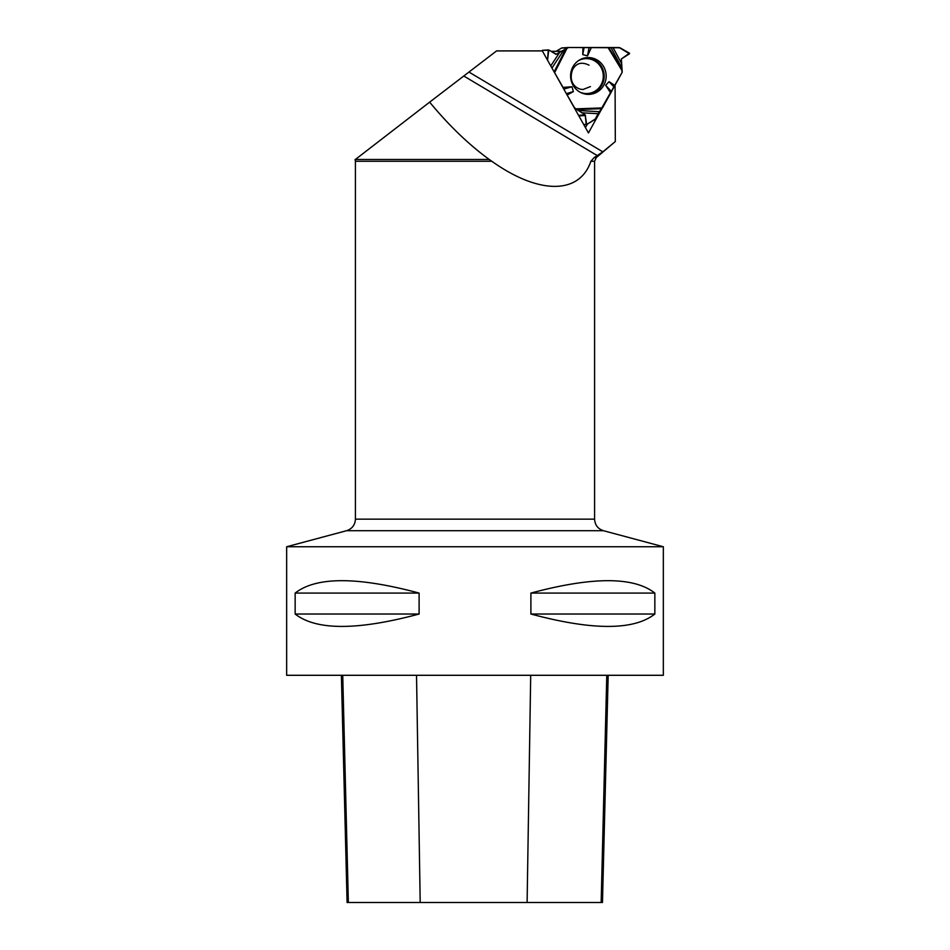 <?xml version="1.0" encoding="UTF-8"?>
<svg xmlns="http://www.w3.org/2000/svg" width="950" height="950" viewBox="0 0 950 950"><rect width="100%" height="100%" fill="white"/><g stroke="black" fill="none" stroke-linecap="round" stroke-linejoin="round"><path stroke-width="1.43" d="M583.644 124.391L586.72 124.521L595.555 118.821L622.024 72.568A1.318 1.271 -93.7 0 0 622.191 71.915L621.359 58.936L629.494 53.2L619.994 47.773L568.587 47.5A1.318 1.271 -93.7 0 0 567.946 47.678L561.474 48.094L556.118 51.312M584.107 47.524L582.754 54.625L582.979 47.5L619.198 47.559L629.494 53.794L621.359 58.936L622.024 72.568L602.478 107.908L599.248 111.708L595.056 119.367L586.72 124.521L585.164 114.891L574.548 107.849L566.675 94.204L574.548 107.849A1.318 1.271 -93.7 0 0 575.011 108.324L574.631 108.347M563.053 87.412L553.909 71.499L563.053 87.412L572.007 86.747L573.372 91.604L567.293 94.941M586.221 124.224L585.164 114.891L575.011 108.324M582.979 47.5L568.587 47.5L556.308 54.233L548.756 49.946L547.568 60.218L548.269 50.243L542.319 50.303L548.756 49.946L556.011 54.328L567.946 47.678M568.421 47.512L562.103 47.928A1.318 1.271 86.3 0 0 561.474 48.094M588.466 94.383A18.418 17.789 86.3 0 0 605.922 72.984A18.418 17.789 86.3 0 0 582.611 58.532A18.418 17.789 86.3 0 0 570.641 77.128A18.418 17.789 86.3 0 0 584.915 94.014A18.418 17.789 86.3 0 0 588.466 94.383M611.266 91.319L605.649 85.31L609.033 81.676L613.831 86.794M614.887 85.464L609.033 81.676M591.375 47.5L587.504 55.86L582.754 54.625M589.083 47.524L587.504 55.86M610.719 93.005L605.649 85.31M563.801 89.086L572.007 86.747M566.342 93.623L573.372 91.604M601.718 108.929L588.442 132.929L542.331 50.908L496.589 50.908L429.649 102.137C448.827 125.376 468.683 144.495 489.238 159.481L491.815 161.263C538.804 194.75 579.631 194.75 590.888 161.263L594.581 161.263L596.291 157.593L615.315 141.55L615.078 85.132M590.888 161.263L594.166 157.593L602.834 151.857L615.315 141.55M429.649 102.137L355.359 159.481M610.992 92.174L614.282 86.236M286.663 546.749L286.663 675.296L663.337 675.296L663.337 546.749L286.663 546.749L346.56 530.706C352.117 528.853 355.062 525.006 355.419 519.151L355.419 161.263L491.815 161.263M295.153 593.085L295.153 614.021C316.219 630.551 357.532 630.551 419.104 614.021L419.104 593.085C357.532 576.555 316.219 576.555 295.153 593.085L419.104 593.085M530.896 593.085L530.896 614.021C592.467 630.551 633.781 630.551 654.847 614.021L654.847 593.085C633.781 576.555 592.467 576.555 530.896 593.085L654.847 593.085M608.178 675.296L602.466 902.5L347.094 902.5L341.383 675.296M530.896 614.021L654.847 614.021M295.153 614.021L419.104 614.021M488.858 159.481L355.074 159.481L355.419 161.263M463.79 76.012L597.36 155.634M550.941 51.312L561.236 51.312M587.373 124.117L585.449 127.597M578.229 60.8A17.468 16.863 -93.7 0 1 602.751 71.749A17.468 16.863 -93.7 0 1 586.518 93.563A17.468 16.863 -93.7 0 1 580.284 92.328M579.797 115.864L585.533 115.496M579.452 115.259L585.164 114.891M555.714 54.281L556.308 54.233M581.899 58.793A17.991 17.385 -93.7 0 1 604.022 73.53A17.991 17.385 -93.7 0 1 586.91 94.062A17.991 17.385 -93.7 0 1 584.179 93.848M608.736 47.512L622.084 69.457M621.727 67.664L611.004 47.571M608 47.5L622.191 70.834M567.055 48.212L554.681 72.509M602.478 107.908L575.914 108.858M613.071 47.583L621.383 63.163M601.967 108.656L576.971 109.559M578.146 110.485L599.248 111.708M597.977 113.715L581.614 112.777M554.159 71.772L565.808 48.913M563.944 49.839L551.962 68.032M550.763 65.906L559.835 52.119M596.291 157.593L594.166 157.593M468.956 72.058L602.834 151.857M527.107 902.5L530.706 675.296M601.16 902.5L606.777 675.296M420.197 902.5L416.527 675.296M348.353 902.5L342.736 675.296M346.56 530.706L603.44 530.706L663.337 546.749M594.581 161.263L594.581 519.151L355.419 519.151M590.437 86.593L583.051 89.478C576.187 89.502 567.744 82.389 572.707 69.409C576.329 63.032 581.768 61.619 589.036 65.17M562.02 47.928L568.504 47.5M583.846 124.747L586.589 124.557M594.581 519.151C594.938 525.006 597.883 528.853 603.44 530.706"/></g></svg>
